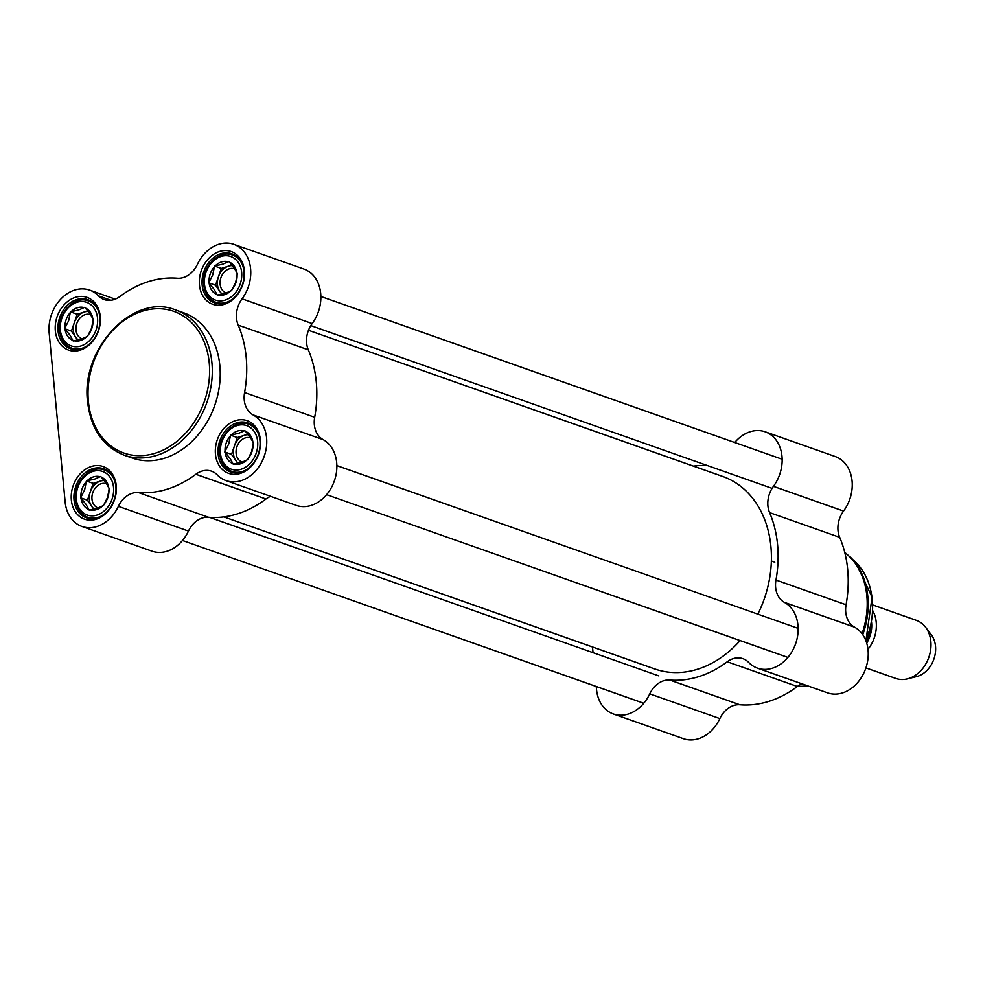 <?xml version="1.0" encoding="UTF-8"?>
<svg xmlns="http://www.w3.org/2000/svg" width="983" height="983" viewBox="0 0 983 983"><rect width="100%" height="100%" fill="white"/><g stroke="black" fill="none" stroke-linecap="round" stroke-linejoin="round"><path stroke-width="1.47" d="M308.478 330.276L722.763 476.472A102.072 79.881 109.4 0 1 757.832 614.154M740.101 640.572A102.072 79.881 109.4 0 1 654.838 668.981L223.817 516.898M872.671 610.566A30.817 24.12 109.4 0 1 867.989 649.321M870.139 628.039L869.783 633.752L868.05 635.092M872.707 604.938L916.303 620.334A30.817 24.12 109.4 0 1 925.581 627.228A30.817 24.12 109.4 0 1 928.8 657.418A30.817 24.12 109.4 0 1 907.346 678.897A30.817 24.12 109.4 0 1 895.796 678.442L865.925 667.899M925.581 627.228L931.233 634.662A25.042 19.599 109.4 0 1 933.85 659.2A25.042 19.599 109.4 0 1 916.414 676.648L907.346 678.897M734.731 442.51A35.634 27.88 109.4 0 1 765.179 431.807A35.634 27.88 109.4 0 1 773.449 486.339A23.113 18.087 -70.6 0 0 769.591 512.61A109.777 85.914 109.4 0 1 775.968 580.044A23.113 18.087 -70.6 0 0 784.422 602.395A35.634 27.88 109.4 0 1 794.792 645.942A35.634 27.88 109.4 0 1 757.451 668.133A35.634 27.88 109.4 0 1 748.653 662.407A23.113 18.087 -70.6 0 0 742.939 658.696A23.113 18.087 -70.6 0 0 727.248 661.768L797.348 686.503A109.777 85.914 109.4 0 1 739.88 704.774L669.792 680.039A23.113 18.087 -70.6 0 0 649.751 693.851A35.634 27.88 109.4 0 1 613.331 713.965A35.634 27.88 109.4 0 1 596.521 689.476L596.239 686.49M613.331 713.965L683.431 738.7A35.634 27.88 -70.6 0 0 719.851 718.585A23.113 18.087 109.4 0 1 739.88 704.774M769.591 512.61L839.691 537.345A23.113 18.087 109.4 0 1 843.549 511.074A35.634 27.88 -70.6 0 0 835.267 456.542L765.179 431.807M839.691 537.345A109.777 85.914 109.4 0 1 846.068 604.778L775.968 580.044M757.451 668.133L827.551 692.868A35.634 27.88 -70.6 0 0 864.88 670.676A35.634 27.88 -70.6 0 0 854.522 627.129A23.113 18.087 109.4 0 1 846.068 604.778M797.348 686.503A23.113 18.087 109.4 0 1 802.005 683.861M693.408 466.102A109.777 85.914 109.4 0 1 707.711 465.647M592.503 646.986L593.044 652.687M727.248 661.768A109.777 85.914 109.4 0 1 669.792 680.039M124.325 455.24L132.238 458.029A77.043 60.295 -70.6 0 0 214.724 405.438A77.043 60.295 -70.6 0 0 183.502 312.729L175.588 309.94C133.614 292.455 80.385 348.707 87.598 401.986C90.891 428.969 103.129 446.712 124.325 455.24A77.043 60.295 -70.6 0 0 206.811 402.649A77.043 60.295 -70.6 0 0 175.588 309.94M218.128 454.085A26 20.348 109.4 0 1 226.668 429.399A26 20.348 109.4 0 1 247.704 422.911A26 20.348 109.4 0 1 258.246 454.195A26 20.348 109.4 0 1 230.403 471.951A26 20.348 109.4 0 1 218.128 454.085M215.449 454.171A27.929 21.859 -70.6 0 0 251.316 466.286A27.929 21.859 -70.6 0 0 247.003 420.613A27.929 21.859 -70.6 0 0 215.449 454.171M314.683 417.271L244.583 392.536A23.113 18.087 -70.6 0 0 253.036 414.887A35.634 27.88 109.4 0 1 263.407 458.434A35.634 27.88 109.4 0 1 226.065 480.626L296.166 505.36A35.634 27.88 -70.6 0 0 333.507 483.169A35.634 27.88 -70.6 0 0 323.137 439.622A23.113 18.087 109.4 0 1 314.683 417.271A109.777 85.914 -70.6 0 0 308.306 349.837A23.113 18.087 109.4 0 1 312.164 323.567A35.634 27.88 -70.6 0 0 303.894 269.035L233.794 244.3A35.634 27.88 109.4 0 0 197.374 264.415A23.113 18.087 -70.6 0 1 177.333 278.226A109.777 85.914 -70.6 0 0 119.877 296.497A23.113 18.087 -70.6 0 1 104.186 299.569A23.113 18.087 -70.6 0 1 98.472 295.858A35.634 27.88 109.4 0 0 89.674 290.132A35.634 27.88 109.4 0 0 60.848 299.029A35.634 27.88 109.4 0 0 49.15 332.844L65.136 501.969A35.634 27.88 109.4 0 0 81.945 526.458A35.634 27.88 109.4 0 0 118.378 506.343L188.466 531.078A23.113 18.087 109.4 0 1 208.507 517.267A109.777 85.914 -70.6 0 0 265.963 498.995A23.113 18.087 109.4 0 1 270.62 496.354M208.507 517.267L138.406 492.532A23.113 18.087 -70.6 0 0 118.378 506.343M138.406 492.532A109.777 85.914 -70.6 0 0 195.863 474.261L265.963 498.995M226.065 480.626A35.634 27.88 109.4 0 1 217.268 474.9A23.113 18.087 -70.6 0 0 211.554 471.189A23.113 18.087 -70.6 0 0 195.863 474.261M244.583 392.536A109.777 85.914 -70.6 0 0 238.205 325.103L308.306 349.837M233.794 244.3A35.634 27.88 109.4 0 1 242.064 298.832A23.113 18.087 -70.6 0 0 238.205 325.103M199.463 285.045A27.929 21.859 -70.6 0 0 235.33 297.161A27.929 21.859 -70.6 0 0 231.017 251.488A27.929 21.859 -70.6 0 0 199.463 285.045M71.341 500.003A27.929 21.859 -70.6 0 0 107.196 512.118A27.929 21.859 -70.6 0 0 102.883 466.446A27.929 21.859 -70.6 0 0 71.341 500.003M55.343 330.878A27.929 21.859 -70.6 0 0 91.21 342.993A27.929 21.859 -70.6 0 0 86.897 297.321A27.929 21.859 -70.6 0 0 55.343 330.878M202.142 284.947A26 20.348 109.4 0 1 210.681 260.274A26 20.348 109.4 0 1 231.718 253.786A26 20.348 109.4 0 1 242.26 285.07A26 20.348 109.4 0 1 214.417 302.813A26 20.348 109.4 0 1 202.142 284.947M58.034 330.779A26 20.348 109.4 0 1 66.574 306.106A26 20.348 109.4 0 1 87.598 299.606A26 20.348 109.4 0 1 98.14 330.902A26 20.348 109.4 0 1 70.297 348.646A26 20.348 109.4 0 1 58.034 330.779M74.02 499.905A26 20.348 109.4 0 1 82.56 475.231A26 20.348 109.4 0 1 103.584 468.744A26 20.348 109.4 0 1 114.126 500.028A26 20.348 109.4 0 1 86.283 517.771A26 20.348 109.4 0 1 74.02 499.905M81.945 526.458L152.046 551.193A35.634 27.88 -70.6 0 0 188.466 531.078M226.287 293.008A12.804 10.014 109.4 0 1 226.151 292.959A12.804 10.014 109.4 0 1 222.06 289.764A12.804 10.014 109.4 0 1 222.355 274.601A12.804 10.014 109.4 0 1 234.667 268.814A12.804 10.014 109.4 0 1 234.826 268.875M208.752 282.846L212.77 274.835L214.54 266.024L222.822 264.144L228.855 261.478L234.249 268.015L237.382 273.741L235.625 282.563L231.595 290.575L225.574 293.241L217.28 295.121L214.147 289.383L208.752 282.846L215.535 285.242L221.777 294.224M222.477 294.077A15.409 12.054 109.4 0 1 219.799 291.386A15.409 12.054 109.4 0 1 218.423 276.837L215.535 285.242M231.939 265.041L228.474 266.147A15.409 12.054 109.4 0 1 232.443 265.643M218.423 276.837A15.409 12.054 109.4 0 1 228.474 266.147L221.322 268.42L218.423 276.837M214.54 266.024L221.322 268.42M214.22 266.934A17.338 13.565 -70.6 0 0 209.06 281.949M228.081 261.724A17.338 13.565 -70.6 0 0 215.302 265.779M209.207 283.509A17.338 13.565 -70.6 0 0 216.825 294.47M236.928 273.09A17.338 13.565 -70.6 0 0 229.309 262.129M231.914 289.666A17.338 13.565 -70.6 0 0 237.075 274.65M218.054 294.875A17.338 13.565 -70.6 0 0 230.833 290.821M242.273 462.133A12.804 10.014 109.4 0 1 242.137 462.084A12.804 10.014 109.4 0 1 236.903 446.81A12.804 10.014 109.4 0 1 250.653 437.939A12.804 10.014 109.4 0 1 250.812 438M224.738 451.983L228.756 443.96L230.526 435.15L238.808 433.282L244.841 430.603L250.235 437.14L253.368 442.878L251.611 451.689L247.581 459.7L241.56 462.379L233.266 464.246L230.133 458.508L224.738 451.983L231.521 454.367L237.763 463.349M238.464 463.202A15.409 12.054 109.4 0 1 235.785 460.511A15.409 12.054 109.4 0 1 234.409 445.963L231.521 454.367M247.925 434.167L244.46 435.272A15.409 12.054 109.4 0 1 248.429 434.769M234.409 445.963A15.409 12.054 109.4 0 1 244.46 435.272L237.308 437.546L234.409 445.963M230.526 435.15L237.308 437.546M230.206 436.059A17.338 13.565 -70.6 0 0 225.046 451.074M244.067 430.849A17.338 13.565 -70.6 0 0 231.288 434.904M225.193 452.635A17.338 13.565 -70.6 0 0 232.811 463.595M252.914 442.215A17.338 13.565 -70.6 0 0 245.295 431.254M247.9 458.791A17.338 13.565 -70.6 0 0 253.061 443.775M234.04 464.001A17.338 13.565 -70.6 0 0 246.819 459.946M98.153 507.965A12.804 10.014 109.4 0 1 98.017 507.916A12.804 10.014 109.4 0 1 92.783 492.643A12.804 10.014 109.4 0 1 106.533 483.771A12.804 10.014 109.4 0 1 106.692 483.833M80.618 497.803L84.649 489.792L86.406 480.982L94.687 479.102L100.721 476.436L106.115 482.972L109.248 488.711L107.491 497.521L103.473 505.532L97.44 508.199L89.158 510.079L86.013 504.34L80.618 497.803L87.401 500.2L93.643 509.182M94.343 509.034A15.409 12.054 109.4 0 1 91.677 506.343A15.409 12.054 109.4 0 1 90.301 491.795L87.401 500.2M103.805 479.999L100.34 481.105A15.409 12.054 109.4 0 1 104.309 480.601M90.301 491.795A15.409 12.054 109.4 0 1 100.34 481.105L93.188 483.378L90.301 491.795M86.406 480.982L93.188 483.378M86.099 481.891A17.338 13.565 -70.6 0 0 80.925 496.906M99.947 476.681A17.338 13.565 -70.6 0 0 87.168 480.736M81.085 498.467A17.338 13.565 -70.6 0 0 88.691 509.427M108.794 488.047A17.338 13.565 -70.6 0 0 101.175 477.087M103.78 504.623A17.338 13.565 -70.6 0 0 108.941 489.608M89.92 509.833A17.338 13.565 -70.6 0 0 102.699 505.778M82.167 338.84A12.804 10.014 109.4 0 1 82.031 338.791A12.804 10.014 109.4 0 1 77.94 335.596A12.804 10.014 109.4 0 1 78.235 320.433A12.804 10.014 109.4 0 1 90.547 314.646A12.804 10.014 109.4 0 1 90.706 314.707M64.632 328.678L68.65 320.667L70.42 311.857L78.701 309.977L84.735 307.31L90.129 313.835L93.262 319.573L91.505 328.383L87.487 336.407L81.454 339.074L73.172 340.954L70.026 335.215L64.632 328.678L71.415 331.074L77.657 340.057M78.357 339.909A15.409 12.054 109.4 0 1 75.679 337.206A15.409 12.054 109.4 0 1 74.315 322.657L71.415 331.074M87.819 310.874L84.354 311.98A15.409 12.054 109.4 0 1 88.323 311.476M74.315 322.657A15.409 12.054 109.4 0 1 84.354 311.98L77.202 314.253L74.315 322.657M70.42 311.857L77.202 314.253M70.1 312.766A17.338 13.565 -70.6 0 0 64.939 327.781M83.96 307.544A17.338 13.565 -70.6 0 0 71.181 311.611M65.087 329.342A17.338 13.565 -70.6 0 0 72.705 340.29M92.807 318.922A17.338 13.565 -70.6 0 0 85.189 307.962M87.794 335.498A17.338 13.565 -70.6 0 0 92.955 320.483M73.934 340.708A17.338 13.565 -70.6 0 0 86.713 336.641M870.25 627.609A26 20.348 109.4 0 1 870.164 628.592M866.711 643.103A26.774 20.95 -70.6 0 0 871.479 621.735M868.284 635.178A37.551 29.392 109.4 0 1 865.962 640.904M844.729 552.299L855.345 561.883A69.719 54.556 109.4 0 1 865.814 640.523M850.123 556.845A72.926 57.075 109.4 0 1 862.767 634.735M807.842 685.913A72.926 57.075 109.4 0 1 804.426 686.343L808.1 686.011M844.778 552.507A73.184 57.272 109.4 0 1 862.03 633.716M807.154 685.679A73.184 57.272 109.4 0 1 797.545 686.355M843.549 511.074L773.449 486.339M784.422 602.395L854.522 627.129M649.751 693.851L719.851 718.585M88.384 401.408A75.113 58.783 109.4 0 1 173.241 311.156A75.113 58.783 109.4 0 1 184.853 433.995A75.113 58.783 109.4 0 1 88.384 401.408M253.036 414.887L323.137 439.622M312.164 323.567L242.064 298.832M110.956 300.27L98.472 295.858M204.476 284.21A23.113 18.087 109.4 0 1 230.575 256.44A23.113 18.087 109.4 0 1 234.151 294.236A23.113 18.087 109.4 0 1 204.476 284.21M219.909 303.735L215.867 302.309A25.042 19.599 -70.6 0 0 228.867 301.388M242.076 263.972A25.042 19.599 -70.6 0 0 232.529 255.088C218.582 249.363 201.355 267.536 203.69 284.787C204.747 293.61 208.801 299.459 215.867 302.309M220.462 453.335A23.113 18.087 109.4 0 1 246.561 425.565A23.113 18.087 109.4 0 1 250.137 463.374A23.113 18.087 109.4 0 1 220.462 453.335M235.895 472.86L231.853 471.435A25.042 19.599 -70.6 0 0 244.853 470.513M258.062 433.098A25.042 19.599 -70.6 0 0 248.515 424.214C234.568 418.488 217.341 436.661 219.676 453.925C220.733 462.747 224.8 468.584 231.853 471.435M76.342 499.167A23.113 18.087 109.4 0 1 102.453 471.398A23.113 18.087 109.4 0 1 106.017 509.194A23.113 18.087 109.4 0 1 76.342 499.167M91.775 518.692L87.733 517.267A25.042 19.599 -70.6 0 0 100.733 516.345M113.942 478.93A25.042 19.599 -70.6 0 0 104.395 470.046C90.448 464.32 73.234 482.493 75.556 499.745C76.613 508.567 80.68 514.416 87.733 517.267M60.356 330.042A23.113 18.087 109.4 0 1 86.455 302.272A23.113 18.087 109.4 0 1 90.031 340.069A23.113 18.087 109.4 0 1 60.356 330.042M75.789 349.567L71.747 348.142A25.042 19.599 -70.6 0 0 84.747 347.208M97.956 309.805A25.042 19.599 -70.6 0 0 88.409 300.921C74.462 295.195 57.235 313.368 59.57 330.62C60.627 339.442 64.694 345.279 71.747 348.142M869.783 633.752L866.416 642.194M771.385 561.023L774.801 562.227M797.373 686.49L804.426 686.343M855.345 561.883L872.081 597.209L865.9 640.744M658.856 675.911L209.514 517.353M643.767 703.263L182.482 540.49M798.147 628.37L336.862 465.598M787.887 657.43L326.602 494.658M782.149 459.245L320.876 296.473M772.085 488.367L310.8 325.594M115.22 299.139L89.674 290.132M236.571 256.514L232.529 255.088M252.557 425.639L248.515 424.214M108.437 471.471L104.395 470.046M92.451 302.346L88.409 300.921"/></g></svg>
